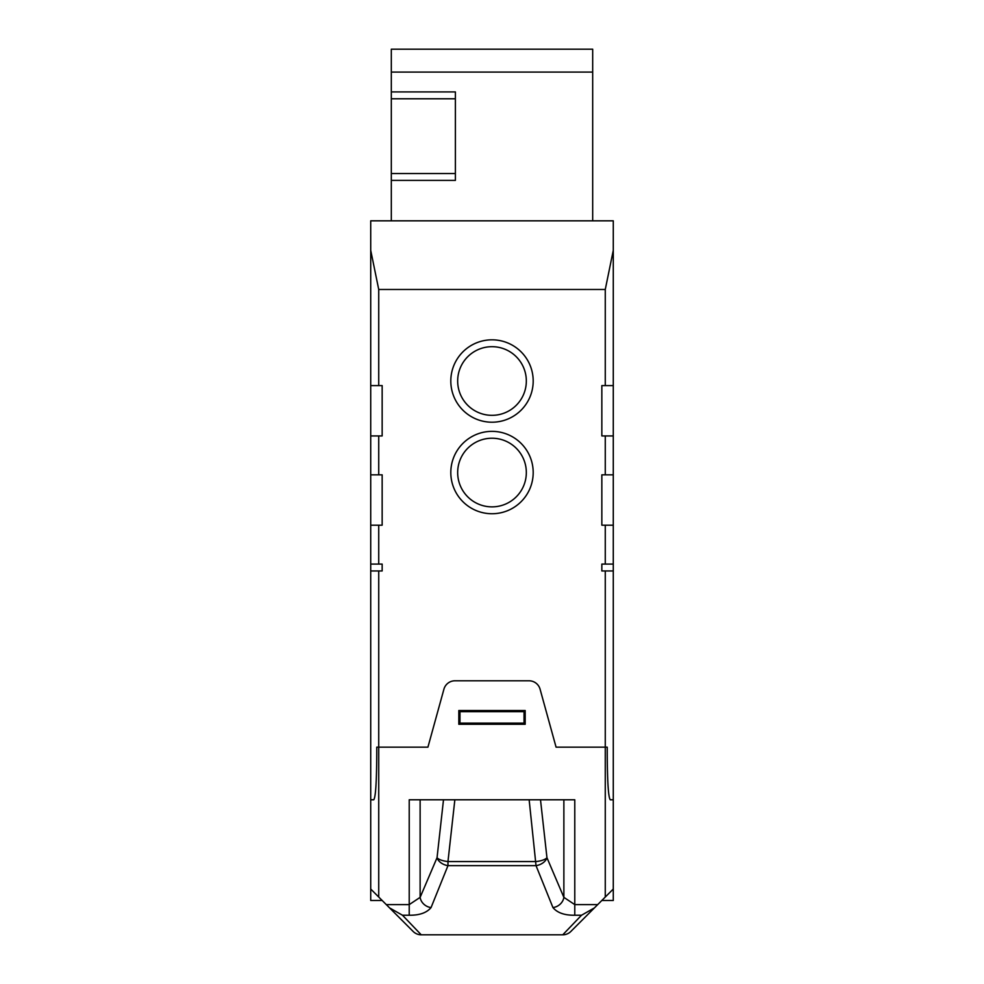 <?xml version="1.0" encoding="UTF-8"?>
<svg xmlns="http://www.w3.org/2000/svg" width="984" height="984" viewBox="0 0 984 984"><rect width="100%" height="100%" fill="white"/><g stroke="black" fill="none" stroke-linecap="round" stroke-linejoin="round"><path stroke-width="1.48" d="M370.722 564.078L378.729 564.078L378.729 525.185L382.161 525.185L382.161 474.841L378.729 474.841L378.729 435.937L382.161 435.937L382.161 385.593L378.729 385.593L378.729 289.481L605.271 289.481L613.278 250.354L613.278 220.822L370.722 220.822L370.722 900.471L382.161 900.471M382.161 570.954L382.161 564.078L382.161 570.954L378.729 570.954L378.729 747.151L427.929 747.151L443.919 689.194A11.439 11.439 0 0 1 454.94 680.793L529.06 680.793A11.439 11.439 0 0 1 540.081 689.194A11.439 11.439 0 0 0 529.06 680.793M378.729 564.078L382.161 564.078M605.271 289.481L605.271 385.593L601.839 385.593L601.839 435.937L605.271 435.937L605.271 474.841L601.839 474.841L601.839 525.185L605.271 525.185L605.271 564.078L601.839 564.078L601.839 570.954L601.839 564.078M605.271 570.954L605.271 747.151L607.239 747.151L607.239 754.015C607.399 782.231 608.395 797.483 610.264 799.783L613.278 799.783L613.278 570.954L601.839 570.954M540.081 689.194L556.071 747.151L605.271 747.151L605.271 897.039L613.278 889.032L613.278 900.471L601.839 900.471M450.807 472.554A41.193 41.193 0 0 1 492 431.361A41.193 41.193 0 0 1 533.193 472.554A41.193 41.193 0 0 1 492 513.734A41.193 41.193 0 0 1 450.807 472.554M450.807 381.017A41.193 41.193 0 0 1 492 339.824A41.193 41.193 0 0 1 533.193 381.017A41.193 41.193 0 0 1 492 422.21A41.193 41.193 0 0 1 450.807 381.017M378.729 474.841L370.722 474.841M378.729 525.185L370.722 525.185M378.729 570.954L370.722 570.954M370.722 799.783L373.736 799.783C375.605 797.483 376.601 782.231 376.761 754.015L376.761 747.151L378.729 747.151L378.729 897.039L370.722 889.032M378.729 435.937L370.722 435.937M378.729 385.593L370.722 385.593M378.729 289.481L370.722 250.354M613.278 570.954L613.278 564.078L605.271 564.078M613.278 250.354L613.278 564.078M613.278 474.841L605.271 474.841M613.278 435.937L605.271 435.937M613.278 525.185L605.271 525.185M613.278 385.593L605.271 385.593M459.958 723.129L524.042 723.129L524.042 711.678L459.958 711.678L459.958 723.129M457.671 472.554A34.329 34.329 0 0 1 492 438.224A34.329 34.329 0 0 1 526.329 472.554A34.329 34.329 0 0 1 492 506.871A34.329 34.329 0 0 1 457.671 472.554M526.329 381.017A34.329 34.329 0 0 1 492 415.334A34.329 34.329 0 0 1 457.671 381.017A34.329 34.329 0 0 1 492 346.688A34.329 34.329 0 0 1 526.329 381.017M613.278 799.783L613.278 889.032M605.271 897.039L594.385 907.924L581.519 915.231L574.779 915.231C564.607 915.378 557.325 912.82 552.947 907.58A11.439 9.852 -31.9 0 0 563.869 897.359L563.869 799.783L574.779 799.783L574.779 904.616L563.869 897.359L546.956 857.716L540.499 799.783L563.869 799.783M581.519 915.231L562.774 934.8A11.439 11.439 -135 0 0 570.868 931.454L571.999 930.311C604.016 898.294 604.016 898.294 571.999 930.311L594.385 907.924M563.906 933.607L562.774 934.8A11.439 11.439 0 0 0 570.868 931.454A11.439 11.439 0 0 1 562.774 934.8L421.226 934.8A11.439 11.439 0 0 1 413.132 931.454L412.001 930.311C379.984 898.294 379.984 898.294 412.001 930.311L378.729 897.039M420.094 933.607L421.226 934.8A11.439 11.439 0 0 1 413.132 931.454A11.439 11.439 0 0 0 421.226 934.8A11.439 11.439 0 0 1 413.132 931.454M525.185 724.273L525.185 710.534L458.815 710.534L458.815 724.273L525.185 724.273M552.947 907.58L536.034 865.662L447.966 865.662L431.053 907.58C426.699 912.82 419.418 915.366 409.221 915.231L402.481 915.231L421.226 934.8M540.499 799.783L529.146 799.783L536.034 865.662A11.439 7.774 -16.8 0 0 546.956 857.716A11.439 3.825 -6.4 0 1 536.034 861.554L447.966 861.554L447.966 865.662A11.439 7.774 -163.2 0 1 437.044 857.716L420.131 897.359L409.221 904.616L409.221 799.783L454.854 799.783L447.966 861.554A11.439 3.825 -173.6 0 1 437.044 857.716L443.501 799.783M431.053 907.58A11.439 9.852 -148.1 0 1 420.131 897.359L420.131 799.783M402.481 915.231L389.615 907.924M529.146 799.783L454.854 799.783M391.312 220.822L391.312 49.2L592.688 49.2L592.688 220.822M391.312 91.918L455.383 91.918L455.383 180.404L391.312 180.404M597.694 904.616L574.779 904.616L574.779 915.231M409.221 915.231L409.221 904.616L386.306 904.616M391.312 72.078L592.688 72.078M455.383 173.528L391.312 173.528M391.312 98.781L455.383 98.781"/></g></svg>
